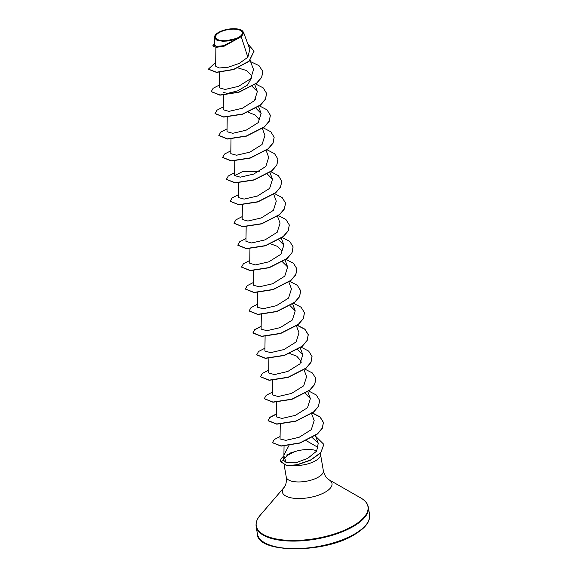 <?xml version="1.0" encoding="UTF-8"?>
<svg xmlns="http://www.w3.org/2000/svg" width="578" height="578" viewBox="0 0 578 578"><rect width="100%" height="100%" fill="white"/><g stroke="black" fill="none" stroke-linecap="round" stroke-linejoin="round"><path stroke-width="0.87" d="M218.787 32.852A13.597 5.404 170.2 0 1 237.731 29.521A13.597 5.404 170.2 0 1 239.169 37.028A13.597 5.404 170.2 0 1 220.225 40.359A13.597 5.404 170.2 0 1 218.787 32.852M218.058 32.7A14.573 5.794 170.2 0 1 241.503 30.229A14.573 5.794 170.2 0 1 239.899 37.18A14.573 5.794 170.2 0 1 221.526 41.031A14.573 5.794 170.2 0 1 215.608 34.702A14.573 5.794 170.2 0 1 218.058 32.7M241.503 30.229L243.49 32.202L241.221 36.667L224.026 46.262L216.172 47.331L212.747 45.879L215.941 47.143L223.404 46.233L239.935 37.382M283.914 455.464L283.639 460.319L286.182 462.559L283.906 455.991L284.051 445.891M283.841 456.107A18.142 7.211 -9.8 0 0 280.713 461.201A18.142 7.211 -9.8 0 0 280.821 461.627L283.639 460.319M306.102 440.58L316.939 446.794M293.154 465.478A18.821 7.478 -9.8 0 0 316.079 460.428A18.821 7.478 -9.8 0 0 320.523 454.337A18.821 7.478 -9.8 0 0 320.248 453.499L320.226 453.455M316.845 450.847A18.821 7.478 -9.8 0 0 294.426 451.714L286.385 455.153M283.979 454.922L289.029 445.4M290.272 453.044A18.142 7.211 -9.8 0 1 294.44 451.801L287.952 455.081L284.239 458.694M215.905 47.324L215.645 66.174L219.141 67.98L228.223 67.214L239.256 63.399L247.854 57.236L241.221 36.667M237.999 67.937L246.589 70.545L251.329 75.364M251.712 77.531L247.529 85.038L237.558 90.919L227.588 93.383L223.462 92.538M255.779 99.091L255.115 97.299L255.498 99.467M248.114 112.262L255.093 114.95L258.901 119.234M270.533 243.793L277.715 246.488L281.638 250.83M289.788 353.534L296.76 356.214L300.582 360.499L300.965 362.659M286.182 462.559L295.676 462.841L307.691 458.376L316.65 451.122L318.247 443.268L312.192 437.51M280.258 424.144L280.055 438.948L285.749 440.364L299.122 437.293L311.296 429.671L314.165 420.538L311.621 413.689M276.472 402.028L276.27 416.854L281.992 418.436L295.358 415.351L307.518 407.721L310.379 398.603L305.278 393.452M272.679 380.281L272.476 394.919L278.199 396.508L291.565 393.416L303.725 385.793L306.586 376.668L303.985 369.66M268.893 358.158L268.691 372.983L274.413 374.573L287.779 371.481L299.946 363.858L302.8 354.733L297.699 349.582M265.1 336.41L264.905 351.048L270.62 352.638L283.993 349.546L296.146 341.93L299.007 332.805M261.314 314.475L261.111 329.12L266.841 330.703L280.207 327.618L292.367 319.988L295.221 310.87L290.12 305.719M257.528 292.54L257.326 307.185L263.041 308.768L276.414 305.683L288.574 298.06L291.435 288.935L288.892 282.086M253.742 270.425L253.54 285.25L259.255 286.84L272.628 283.747L284.788 276.118L287.642 267L282.367 261.755M249.949 248.677L249.747 263.315L255.462 264.905L268.842 261.812L280.995 254.197L283.856 245.065L278.755 239.913M246.163 226.742L245.961 241.387L251.683 242.97L265.049 239.884L277.202 232.262L280.07 223.137L277.527 216.288M242.377 204.626L242.168 219.452L247.897 221.034L261.256 217.949L273.423 210.327L276.277 201.202L273.676 194.194M238.584 182.879L238.382 197.517L244.097 199.107L257.47 196.014L269.637 188.385L272.491 179.267L267.39 174.115M259.182 171.485L242.29 171.753L234.596 175.582L240.318 177.171L253.684 174.079L265.851 166.45L268.698 157.339L266.155 150.49M231.005 139.009L230.803 153.654L236.518 155.236L249.898 152.151L262.051 144.529L264.912 135.404L262.369 128.554M227.219 117.074L227.017 131.719L232.739 133.301L246.105 130.216L258.265 122.594L261.126 113.469L256.025 108.317M223.433 94.958L223.231 109.784L228.946 111.373L242.319 108.281L254.472 100.659L257.34 91.534L252.059 86.288M219.654 72.344L219.438 87.849L225.16 89.438L238.533 86.346L250.693 78.716L253.547 69.598L250.115 60.372M247.854 57.236L249.848 49.303L243.49 32.202M214.424 37.194L214.308 45.243L216.779 46.399L223.411 45.72L239.321 37.794L223.397 41.399L216.851 40.157L214.424 37.194L215.608 34.702M208.405 69.23L216.504 72.409L233.613 69.562L249.104 61.319L254.089 51.139M215.688 63.414L214.337 63.58L208.391 69.136L216.475 72.228L233.584 69.382L249.067 61.138L254.074 51.045L247.911 44.109M214.322 44.007L212.747 45.879M262.795 71.477L261.711 77.351L256.755 83.167L238.88 92.278L219.936 95.168L211.281 91.671M266.581 93.412L265.504 99.286L260.548 105.095L242.673 114.213L223.722 117.103L215.067 113.599M270.367 115.34L269.29 121.221L264.334 127.03L246.459 136.141L227.515 139.038L218.852 135.534M274.16 137.275L273.083 143.149L268.12 148.965L250.252 158.076L231.301 160.973L222.646 157.469M277.946 159.21L276.869 165.084L271.913 170.9L254.038 180.011L235.094 182.901L226.431 179.404M281.739 181.145L280.655 187.019L275.699 192.828L257.824 201.946L238.88 204.836L230.225 201.332M285.525 203.08L284.448 208.954L279.485 214.763L261.617 223.874L242.666 226.771L234.011 223.267M289.311 225.008L288.234 230.882L283.278 236.698L265.403 245.809L246.459 248.706L237.796 245.202M293.104 246.943L292.02 252.817L287.064 258.633L269.189 267.744L250.245 270.641L241.59 267.137M296.89 268.878L295.813 274.752L290.857 280.561L272.982 289.679L254.031 292.569L245.375 289.065M300.676 290.813L299.599 296.687L294.643 302.496L276.768 311.607L257.824 314.504L249.161 311M304.469 312.741L303.385 318.615L298.429 324.431L280.561 333.542L261.61 336.439L252.969 333.029L254.833 329.727L261.148 326.462M296.124 325.038L297.056 325.32M297.244 325.378L304.866 329.301L308.269 334.77L307.178 340.55L302.222 346.366L284.347 355.477L265.403 358.374L256.74 354.87M312.041 356.612L310.964 362.485L306.008 368.294L288.133 377.412L269.189 380.302L260.526 376.798M315.834 378.547L314.757 384.421L309.794 390.229L291.926 399.34L272.975 402.237L264.319 398.733M319.62 400.475L318.543 406.348L313.587 412.165L295.712 421.275L276.768 424.173L268.12 420.762L269.991 417.46L276.306 414.195M311.282 412.771L312.207 413.053M312.402 413.111L320.024 417.034L323.427 422.504L322.365 428.219L317.51 433.977L299.931 443.073L281.038 446.122L272.513 442.726M323.817 444.439L320.79 452.841L310.545 460.225L297.367 464.799L290.293 465.644L286.189 465.312L280.857 461.808L286.161 465.124L290.264 465.463L297.338 464.618L310.516 460.045L320.754 452.661L323.839 444.533M214.337 63.58L215.688 63.067M250.592 61.644L259.016 65.632L262.78 71.383L261.682 77.17L256.726 82.979L238.851 92.09L219.907 94.987L211.259 91.577L213.138 88.275L219.481 85.002M255.541 83.926L263.163 87.856L266.566 93.318L265.468 99.098L260.512 104.914L242.637 114.025L223.693 116.922L215.052 113.512L216.923 110.21L223.267 106.937M259.522 105.926L267.007 109.834L270.352 115.253L269.261 121.033L264.305 126.849L246.43 135.96L227.479 138.857L218.838 135.447L220.717 132.138L227.053 128.865M263.308 127.854L270.8 131.77L274.145 137.188L273.047 142.968L268.091 148.784L250.216 157.895L231.272 160.785L222.624 157.375L224.502 154.073L230.846 150.8M267.094 149.789L274.586 153.705L277.931 159.116L276.833 164.903L271.877 170.712L254.009 179.823L235.058 182.72L226.417 179.31L228.288 176.008L234.632 172.735M270.887 171.724L278.372 175.64L281.717 181.051L280.626 186.839L275.67 192.647L257.795 201.758L238.851 204.655L230.203 201.245L232.081 197.943L238.418 194.67M274.673 193.659L282.165 197.568L285.51 202.986L284.412 208.766L279.456 214.583L261.581 223.693L242.637 226.59L233.989 223.18L235.867 219.871L242.211 216.598M278.271 215.529L285.893 219.452L289.296 224.921L288.205 230.701L283.242 236.518L265.374 245.628L246.423 248.518L237.782 245.108L239.653 241.806L245.997 238.533M282.252 237.522L289.737 241.438L293.089 246.849L291.991 252.637L287.035 258.445L269.16 267.563L250.216 270.453L241.568 267.043L243.446 263.741L249.79 260.468M286.038 259.457L293.53 263.373L296.875 268.784L295.777 274.572L290.821 280.381L272.946 289.491L254.002 292.389L245.361 288.978L247.232 285.676L253.576 282.404M289.831 281.392L297.316 285.301L300.661 290.72L299.57 296.5L294.614 302.316L276.739 311.426L257.788 314.324L249.147 310.913L251.025 307.604L257.362 304.331M293.617 303.32L301.102 307.236L304.454 312.655L303.356 318.435L298.4 324.251L280.525 333.361L261.581 336.252L252.933 332.841L254.811 329.539L261.155 326.267M297.403 325.255L304.895 329.171L308.24 334.583L307.142 340.37L302.186 346.179L284.318 355.297L265.367 358.187L256.726 354.776L258.597 351.475L264.941 348.202M301.196 347.19L308.681 351.106L312.026 356.518L310.935 362.305L305.979 368.114L288.104 377.224L269.16 380.122L260.512 376.712L262.39 373.41L268.727 370.137M304.794 369.06L312.416 372.991L315.819 378.453L314.721 384.233L309.765 390.049L291.89 399.16L272.946 402.057L264.298 398.647L266.176 395.338L272.52 392.072M308.768 391.053L316.26 394.969L319.605 400.388L318.514 406.168L313.551 411.984L295.683 421.095L276.732 423.985L268.091 420.574L269.962 417.273L276.306 414M312.561 412.988L320.046 416.904L323.391 422.316L322.329 428.038L317.481 433.796L299.903 442.893L281.002 445.941L272.491 442.64L274.239 439.533L280.084 436.506M315.675 436.339L323.803 444.345M280.735 461.295A18.142 7.211 -9.8 0 0 280.749 461.381A18.142 7.211 -9.8 0 0 280.857 461.808M369.595 514.644A56.911 22.614 170.2 0 1 356.156 533.075A56.911 22.614 170.2 0 1 295.806 548.63A56.911 22.614 170.2 0 1 257.434 534.021L256.126 526.486A56.911 22.614 170.2 0 0 294.498 541.095A56.911 22.614 170.2 0 0 354.856 525.539A56.911 22.614 170.2 0 0 368.294 507.108L369.595 514.644L369.609 517.924L368.041 522.31C365.903 526.175 361.879 529.954 355.976 533.646C325.797 554.121 256.704 553.399 257.434 534.021M320.523 454.337L323.348 470.723C325.067 478.035 329.034 479.805 328.817 479.661L360.802 497.969A56.673 22.52 170.2 0 1 354.589 524.983A56.673 22.52 170.2 0 1 283.126 539.975A56.673 22.52 170.2 0 1 260.122 515.359C258.908 516.689 255.498 520.778 256.126 526.486M328.817 479.661A25.172 9.999 170.2 0 1 326.057 491.654A25.172 9.999 170.2 0 1 294.325 498.315A25.172 9.999 170.2 0 1 284.109 487.377L260.122 515.359M323.348 470.723A18.821 7.478 170.2 0 1 318.904 476.814A18.821 7.478 170.2 0 1 298.949 481.958A18.821 7.478 170.2 0 1 286.262 477.125C287.1 484.595 283.957 487.594 284.109 487.377M360.802 497.969C365.245 500.599 367.738 503.64 368.294 507.108M316.946 446.787L317.965 448.853M254.79 84.691L257.34 91.534M258.518 106.46L261.126 113.469M234.791 160.944L234.596 175.582M269.948 172.425L272.491 179.267M270.273 185.032L270.938 186.824M281.313 238.223L283.856 245.065M285.041 259.992L287.642 267M292.678 304.021L295.221 310.87M296.406 325.79L299.014 332.798M300.257 347.891L302.8 354.733M300.582 360.499L301.246 362.29M307.836 391.754L310.379 398.603M315.35 435.458L318.247 443.268M284.123 464.734L286.262 477.125"/></g></svg>
